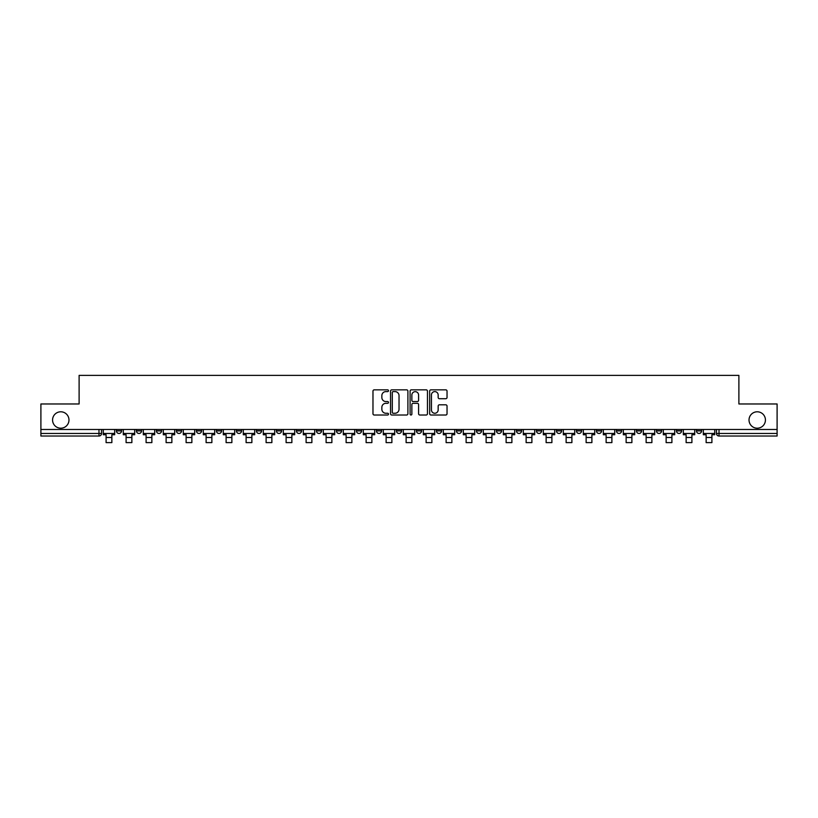 <?xml version="1.0" encoding="UTF-8"?>
<svg xmlns="http://www.w3.org/2000/svg" width="818" height="818" viewBox="0 0 818 818"><rect width="100%" height="100%" fill="white"/><g stroke="black" fill="none" stroke-linecap="round" stroke-linejoin="round"><path stroke-width="1.23" d="M388.489 390.728A0.879 0.879 0 0 0 387.609 389.849L374.235 389.849A1.258 1.258 0 0 0 372.977 391.106L372.977 413.755A1.258 1.258 0 0 0 374.235 415.012L387.609 415.012A0.879 0.879 0 0 0 388.489 414.133A0.879 0.879 0 0 0 387.609 413.254L385.871 413.254A4.029 4.029 0 0 1 381.853 409.225L381.853 407.333A4.029 4.029 0 0 1 385.871 403.315L387.609 403.315A0.879 0.879 0 0 0 388.489 402.425A0.879 0.879 0 0 0 387.609 401.546L385.871 401.546A4.029 4.029 0 0 1 381.853 397.517L381.853 395.636A4.029 4.029 0 0 1 385.871 391.607L387.609 391.607A0.879 0.879 0 0 0 388.489 390.728M749.022 419.992A8.211 8.211 0 0 0 757.223 428.203A8.211 8.211 0 0 0 765.433 419.992A8.211 8.211 0 0 0 757.223 411.791A8.211 8.211 0 0 0 749.022 419.992M52.567 419.992A8.211 8.211 0 0 0 60.777 428.203A8.211 8.211 0 0 0 68.978 419.992A8.211 8.211 0 0 0 60.777 411.791A8.211 8.211 0 0 0 52.567 419.992M656.455 429.481L656.455 430.892L661.578 430.892A2.566 2.566 0 0 1 659.011 433.458A2.566 2.566 0 0 1 656.455 430.892L656.455 429.481M636.455 429.481L636.455 430.892L641.578 430.892A2.566 2.566 0 0 1 639.011 433.458A2.566 2.566 0 0 1 636.455 430.892L636.455 429.481M516.444 429.481L516.444 430.892L521.567 430.892A2.566 2.566 0 0 1 519.011 433.458A2.566 2.566 0 0 1 516.444 430.892L516.444 429.481M496.444 429.481L496.444 430.892L501.567 430.892A2.566 2.566 0 0 1 499.011 433.458A2.566 2.566 0 0 1 496.444 430.892L496.444 429.481M476.444 429.481L476.444 430.892L481.567 430.892A2.566 2.566 0 0 1 479 433.458A2.566 2.566 0 0 1 476.444 430.892L476.444 429.481M436.434 429.481L436.434 430.892L441.567 430.892A2.566 2.566 0 0 1 439 433.458A2.566 2.566 0 0 1 436.434 430.892L436.434 429.481M396.433 430.892L396.433 429.481L396.433 430.892A2.566 2.566 0 0 0 399 433.458A2.566 2.566 0 0 1 396.433 430.892L401.566 430.892A2.566 2.566 0 0 1 399 433.458A2.566 2.566 0 0 0 401.566 430.892L401.566 429.481L401.566 430.892M376.433 430.892L376.433 429.481L376.433 430.892A2.566 2.566 0 0 0 379 433.458A2.566 2.566 0 0 1 376.433 430.892L381.566 430.892A2.566 2.566 0 0 1 379 433.458M356.433 430.892L356.433 429.481L356.433 430.892A2.566 2.566 0 0 0 359 433.458A2.566 2.566 0 0 1 356.433 430.892L361.566 430.892A2.566 2.566 0 0 1 359 433.458A2.566 2.566 0 0 0 361.566 430.892L361.566 429.481L361.566 430.892M336.433 429.481L336.433 430.892L341.556 430.892A2.566 2.566 0 0 1 339 433.458A2.566 2.566 0 0 1 336.433 430.892L336.433 429.481M316.433 429.481L316.433 430.892L321.556 430.892A2.566 2.566 0 0 1 318.989 433.458A2.566 2.566 0 0 1 316.433 430.892L316.433 429.481M296.433 429.481L296.433 430.892L301.556 430.892A2.566 2.566 0 0 1 298.989 433.458A2.566 2.566 0 0 1 296.433 430.892L296.433 429.481M276.423 430.892L276.423 429.481L276.423 430.892A2.566 2.566 0 0 0 278.989 433.458A2.566 2.566 0 0 1 276.423 430.892L281.556 430.892A2.566 2.566 0 0 1 278.989 433.458M236.422 430.892L236.422 429.481L236.422 430.892A2.566 2.566 0 0 0 238.989 433.458A2.566 2.566 0 0 1 236.422 430.892L241.555 430.892A2.566 2.566 0 0 1 238.989 433.458A2.566 2.566 0 0 0 241.555 430.892L241.555 429.481L241.555 430.892M216.422 430.892L216.422 429.481L216.422 430.892A2.566 2.566 0 0 0 218.989 433.458A2.566 2.566 0 0 1 216.422 430.892L221.555 430.892A2.566 2.566 0 0 1 218.989 433.458A2.566 2.566 0 0 0 221.555 430.892L221.555 429.481L221.555 430.892M196.422 430.892L196.422 429.481L196.422 430.892A2.566 2.566 0 0 0 198.989 433.458A2.566 2.566 0 0 1 196.422 430.892L201.555 430.892A2.566 2.566 0 0 1 198.989 433.458A2.566 2.566 0 0 0 201.555 430.892L201.555 429.481L201.555 430.892M176.422 430.892L176.422 429.481L176.422 430.892A2.566 2.566 0 0 0 178.989 433.458A2.566 2.566 0 0 1 176.422 430.892L181.545 430.892A2.566 2.566 0 0 1 178.989 433.458M156.422 430.892L156.422 429.481L156.422 430.892A2.566 2.566 0 0 0 158.989 433.458A2.566 2.566 0 0 1 156.422 430.892L161.545 430.892A2.566 2.566 0 0 1 158.989 433.458A2.566 2.566 0 0 0 161.545 430.892L161.545 429.481L161.545 430.892M136.422 430.892L136.422 429.481L136.422 430.892A2.566 2.566 0 0 0 138.978 433.458A2.566 2.566 0 0 1 136.422 430.892L141.545 430.892A2.566 2.566 0 0 1 138.978 433.458A2.566 2.566 0 0 0 141.545 430.892L141.545 429.481L141.545 430.892M445.779 398.714A1.258 1.258 0 0 0 447.037 397.456L447.037 391.106A1.258 1.258 0 0 0 445.779 389.849L430.933 389.849A1.258 1.258 0 0 0 429.675 391.106L429.675 413.755A1.258 1.258 0 0 0 430.933 415.012L445.779 415.012A1.258 1.258 0 0 0 447.037 413.755L447.037 406.076A1.258 1.258 0 0 0 445.779 404.818L439.419 404.818A1.258 1.258 0 0 0 438.162 406.076L438.162 409.89A3.364 3.364 0 0 1 434.798 413.254A3.364 3.364 0 0 1 431.434 409.89L431.434 394.971A3.364 3.364 0 0 1 434.798 391.607A3.364 3.364 0 0 1 438.162 394.971L438.162 397.456A1.258 1.258 0 0 0 439.419 398.714L445.779 398.714M40.9 429.481L40.9 403.969L79.111 403.969L79.111 375.38L738.889 375.38L738.889 403.969L777.1 403.969L777.1 429.481L40.9 429.481L40.9 433.458L101.544 433.458L101.544 429.481M407.896 391.106A1.258 1.258 0 0 0 406.638 389.849L391.791 389.849A1.258 1.258 0 0 0 390.534 391.106L390.534 413.755A1.258 1.258 0 0 0 391.791 415.012L406.638 415.012A1.258 1.258 0 0 0 407.896 413.755L407.896 391.106M411.362 389.849L426.209 389.849A1.258 1.258 0 0 1 427.466 391.106L427.466 413.755A1.258 1.258 0 0 1 426.209 415.012L419.859 415.012A1.258 1.258 0 0 1 418.591 413.755L418.591 404.573A1.258 1.258 0 0 0 417.333 403.315L413.121 403.315A1.258 1.258 0 0 0 411.863 404.573L411.863 414.133A0.879 0.879 0 0 1 410.984 415.012A0.879 0.879 0 0 1 410.104 414.133L410.104 391.106A1.258 1.258 0 0 1 411.362 389.849M716.456 429.481L716.456 433.458L777.1 433.458L777.1 436.025L719.022 436.025A2.566 2.566 0 0 1 716.456 433.458M777.1 429.481L777.1 433.458M101.544 433.458A2.566 2.566 0 0 1 98.978 436.025L40.9 436.025L40.9 433.458M701.578 429.481L701.578 430.892A2.566 2.566 0 0 1 699.022 433.458A2.566 2.566 0 0 1 696.455 430.892L701.578 430.892M696.455 429.481L696.455 430.892M681.578 429.481L681.578 430.892A2.566 2.566 0 0 1 679.022 433.458A2.566 2.566 0 0 1 676.455 430.892L681.578 430.892M676.455 429.481L676.455 430.892M661.578 429.481L661.578 430.892M641.578 429.481L641.578 430.892L641.578 429.481M621.578 429.481L621.578 430.892A2.566 2.566 0 0 1 619.011 433.458A2.566 2.566 0 0 1 616.445 430.892L621.578 430.892M616.445 429.481L616.445 430.892M601.578 429.481L601.578 430.892A2.566 2.566 0 0 1 599.011 433.458A2.566 2.566 0 0 1 596.445 430.892L601.578 430.892M596.445 429.481L596.445 430.892M581.578 429.481L581.578 430.892A2.566 2.566 0 0 1 579.011 433.458A2.566 2.566 0 0 1 576.445 430.892L581.578 430.892M576.445 429.481L576.445 430.892M561.577 429.481L561.577 430.892A2.566 2.566 0 0 1 559.011 433.458A2.566 2.566 0 0 1 556.445 430.892L561.577 430.892M556.445 429.481L556.445 430.892M541.577 429.481L541.577 430.892A2.566 2.566 0 0 1 539.011 433.458A2.566 2.566 0 0 1 536.444 430.892L541.577 430.892M536.444 429.481L536.444 430.892M521.567 429.481L521.567 430.892A2.566 2.566 0 0 1 519.011 433.458M501.567 429.481L501.567 430.892M481.567 430.892L481.567 429.481L481.567 430.892A2.566 2.566 0 0 1 479 433.458M461.567 429.481L461.567 430.892A2.566 2.566 0 0 1 459 433.458A2.566 2.566 0 0 1 456.434 430.892A2.566 2.566 0 0 0 459 433.458A2.566 2.566 0 0 0 461.567 430.892L456.434 430.892L456.434 429.481M441.567 430.892L441.567 429.481L441.567 430.892A2.566 2.566 0 0 1 439 433.458M421.567 429.481L421.567 430.892A2.566 2.566 0 0 1 419 433.458A2.566 2.566 0 0 1 416.434 430.892A2.566 2.566 0 0 0 419 433.458M416.434 429.481L416.434 430.892L421.567 430.892M381.566 429.481L381.566 430.892L381.566 429.481M341.556 430.892L341.556 429.481L341.556 430.892A2.566 2.566 0 0 1 339 433.458M321.556 430.892L321.556 429.481L321.556 430.892A2.566 2.566 0 0 1 318.989 433.458M301.556 430.892L301.556 429.481L301.556 430.892A2.566 2.566 0 0 1 298.989 433.458M281.556 429.481L281.556 430.892L281.556 429.481M261.555 430.892L261.555 429.481L261.555 430.892A2.566 2.566 0 0 1 258.989 433.458A2.566 2.566 0 0 1 256.423 430.892L261.555 430.892A2.566 2.566 0 0 1 258.989 433.458M256.423 429.481L256.423 430.892M181.545 429.481L181.545 430.892L181.545 429.481M121.545 429.481L121.545 430.892A2.566 2.566 0 0 1 118.978 433.458A2.566 2.566 0 0 1 116.422 430.892A2.566 2.566 0 0 0 118.978 433.458A2.566 2.566 0 0 0 121.545 430.892L121.545 429.481M116.422 429.481L116.422 430.892L121.545 430.892M393.172 391.607A0.879 0.879 0 0 0 392.292 392.487L392.292 412.374A0.879 0.879 0 0 0 393.172 413.254L395.002 413.254A4.029 4.029 0 0 0 399.031 409.225L399.031 395.636A4.029 4.029 0 0 0 395.002 391.607L393.172 391.607M418.591 395.033A3.364 3.364 0 0 0 415.227 391.669A3.364 3.364 0 0 0 411.863 395.033L411.863 400.288A1.258 1.258 0 0 0 413.121 401.546L417.333 401.546A1.258 1.258 0 0 0 418.591 400.288L418.591 395.033M103.272 433.458L114.684 433.458L114.684 434.736L111.862 434.736L111.862 442.62L106.095 442.62L106.095 434.736L103.272 434.736L103.272 429.481M114.684 433.458L114.684 429.481M123.273 433.458L134.684 433.458L134.684 434.736L131.872 434.736L131.872 442.62L126.095 442.62L126.095 434.736L123.273 434.736L123.273 429.481M134.684 433.458L134.684 429.481M143.283 433.458L154.694 433.458L154.694 434.736L151.872 434.736L151.872 442.62L146.095 442.62L146.095 434.736L143.283 434.736L143.283 429.481M154.694 433.458L154.694 429.481M163.283 433.458L174.694 433.458L174.694 434.736L171.872 434.736L171.872 442.62L166.105 442.62L166.105 434.736L163.283 434.736L163.283 429.481M174.694 433.458L174.694 429.481M183.283 433.458L194.694 433.458L194.694 434.736L191.872 434.736L191.872 442.62L186.105 442.62L186.105 434.736L183.283 434.736L183.283 429.481M194.694 433.458L194.694 429.481M203.283 433.458L214.694 433.458L214.694 434.736L211.872 434.736L211.872 442.62L206.105 442.62L206.105 434.736L203.283 434.736L203.283 429.481M214.694 433.458L214.694 429.481M223.283 433.458L234.694 433.458L234.694 434.736L231.872 434.736L231.872 442.62L226.105 442.62L226.105 434.736L223.283 434.736L223.283 429.481M234.694 433.458L234.694 429.481M243.283 433.458L254.695 433.458L254.695 434.736L251.872 434.736L251.872 442.62L246.106 442.62L246.106 434.736L243.283 434.736L243.283 429.481M254.695 433.458L254.695 429.481M263.284 433.458L274.695 433.458L274.695 434.736L271.873 434.736L271.873 442.62L266.106 442.62L266.106 434.736L263.284 434.736L263.284 429.481M274.695 433.458L274.695 429.481M283.284 433.458L294.695 433.458L294.695 434.736L291.873 434.736L291.873 442.62L286.106 442.62L286.106 434.736L283.284 434.736L283.284 429.481M294.695 433.458L294.695 429.481M303.284 433.458L314.695 433.458L314.695 434.736L311.883 434.736L311.883 442.62L306.106 442.62L306.106 434.736L303.284 434.736L303.284 429.481M314.695 433.458L314.695 429.481M323.294 433.458L334.705 433.458L334.705 434.736L331.883 434.736L331.883 442.62L326.106 442.62L326.106 434.736L323.294 434.736L323.294 429.481M334.705 433.458L334.705 429.481M343.294 433.458L354.705 433.458L354.705 434.736L351.883 434.736L351.883 442.62L346.116 442.62L346.116 434.736L343.294 434.736L343.294 429.481M354.705 433.458L354.705 429.481M363.294 433.458L374.705 433.458L374.705 434.736L371.883 434.736L371.883 442.62L366.116 442.62L366.116 434.736L363.294 434.736L363.294 429.481M374.705 433.458L374.705 429.481M383.294 433.458L394.705 433.458L394.705 434.736L391.883 434.736L391.883 442.62L386.116 442.62L386.116 434.736L383.294 434.736L383.294 429.481M394.705 433.458L394.705 429.481M403.294 433.458L414.706 433.458L414.706 434.736L411.883 434.736L411.883 442.62L406.117 442.62L406.117 434.736L403.294 434.736L403.294 429.481M414.706 433.458L414.706 429.481M423.295 433.458L434.706 433.458L434.706 434.736L431.884 434.736L431.884 442.62L426.117 442.62L426.117 434.736L423.295 434.736L423.295 429.481M434.706 433.458L434.706 429.481M443.295 433.458L454.706 433.458L454.706 434.736L451.884 434.736L451.884 442.62L446.117 442.62L446.117 434.736L443.295 434.736L443.295 429.481M454.706 433.458L454.706 429.481M463.295 433.458L474.706 433.458L474.706 434.736L471.884 434.736L471.884 442.62L466.117 442.62L466.117 434.736L463.295 434.736L463.295 429.481M474.706 433.458L474.706 429.481M483.295 433.458L494.706 433.458L494.706 434.736L491.894 434.736L491.894 442.62L486.117 442.62L486.117 434.736L483.295 434.736L483.295 429.481M494.706 433.458L494.706 429.481M503.305 433.458L514.716 433.458L514.716 434.736L511.894 434.736L511.894 442.62L506.117 442.62L506.117 434.736L503.305 434.736L503.305 429.481M514.716 433.458L514.716 429.481M523.305 433.458L534.716 433.458L534.716 434.736L531.894 434.736L531.894 442.62L526.127 442.62L526.127 434.736L523.305 434.736L523.305 429.481M534.716 433.458L534.716 429.481M543.305 433.458L554.716 433.458L554.716 434.736L551.894 434.736L551.894 442.62L546.127 442.62L546.127 434.736L543.305 434.736L543.305 429.481M554.716 433.458L554.716 429.481M563.305 433.458L574.717 433.458L574.717 434.736L571.894 434.736L571.894 442.62L566.128 442.62L566.128 434.736L563.305 434.736L563.305 429.481M574.717 433.458L574.717 429.481M583.306 433.458L594.717 433.458L594.717 434.736L591.895 434.736L591.895 442.62L586.128 442.62L586.128 434.736L583.306 434.736L583.306 429.481M594.717 433.458L594.717 429.481M603.306 433.458L614.717 433.458L614.717 434.736L611.895 434.736L611.895 442.62L606.128 442.62L606.128 434.736L603.306 434.736L603.306 429.481M614.717 433.458L614.717 429.481M623.306 433.458L634.717 433.458L634.717 434.736L631.895 434.736L631.895 442.62L626.128 442.62L626.128 434.736L623.306 434.736L623.306 429.481M634.717 433.458L634.717 429.481M643.306 433.458L654.717 433.458L654.717 434.736L651.895 434.736L651.895 442.62L646.128 442.62L646.128 434.736L643.306 434.736L643.306 429.481M654.717 433.458L654.717 429.481M663.306 433.458L674.717 433.458L674.717 434.736L671.905 434.736L671.905 442.62L666.128 442.62L666.128 434.736L663.306 434.736L663.306 429.481M674.717 433.458L674.717 429.481M683.316 433.458L694.727 433.458L694.727 434.736L691.905 434.736L691.905 442.62L686.128 442.62L686.128 434.736L683.316 434.736L683.316 429.481M694.727 433.458L694.727 429.481M703.316 433.458L714.727 433.458L714.727 434.736L711.905 434.736L711.905 442.62L706.139 442.62L706.139 434.736L703.316 434.736L703.316 429.481M714.727 433.458L714.727 429.481M98.978 429.481L98.978 436.025M719.022 429.481L719.022 436.025M106.095 437.497L111.862 437.497M126.095 437.497L131.872 437.497M146.095 437.497L151.872 437.497M166.105 437.497L171.872 437.497M186.105 437.497L191.872 437.497M206.105 437.497L211.872 437.497M226.105 437.497L231.872 437.497M246.106 437.497L251.872 437.497M266.106 437.497L271.873 437.497M286.106 437.497L291.873 437.497M306.106 437.497L311.883 437.497M326.106 437.497L331.883 437.497M346.116 437.497L351.883 437.497M366.116 437.497L371.883 437.497M386.116 437.497L391.883 437.497M406.117 437.497L411.883 437.497M426.117 437.497L431.884 437.497M446.117 437.497L451.884 437.497M466.117 437.497L471.884 437.497M486.117 437.497L491.894 437.497M506.117 437.497L511.894 437.497M526.127 437.497L531.894 437.497M546.127 437.497L551.894 437.497M566.128 437.497L571.894 437.497M586.128 437.497L591.895 437.497M606.128 437.497L611.895 437.497M626.128 437.497L631.895 437.497M646.128 437.497L651.895 437.497M666.128 437.497L671.905 437.497M686.128 437.497L691.905 437.497M706.139 437.497L711.905 437.497"/></g></svg>
